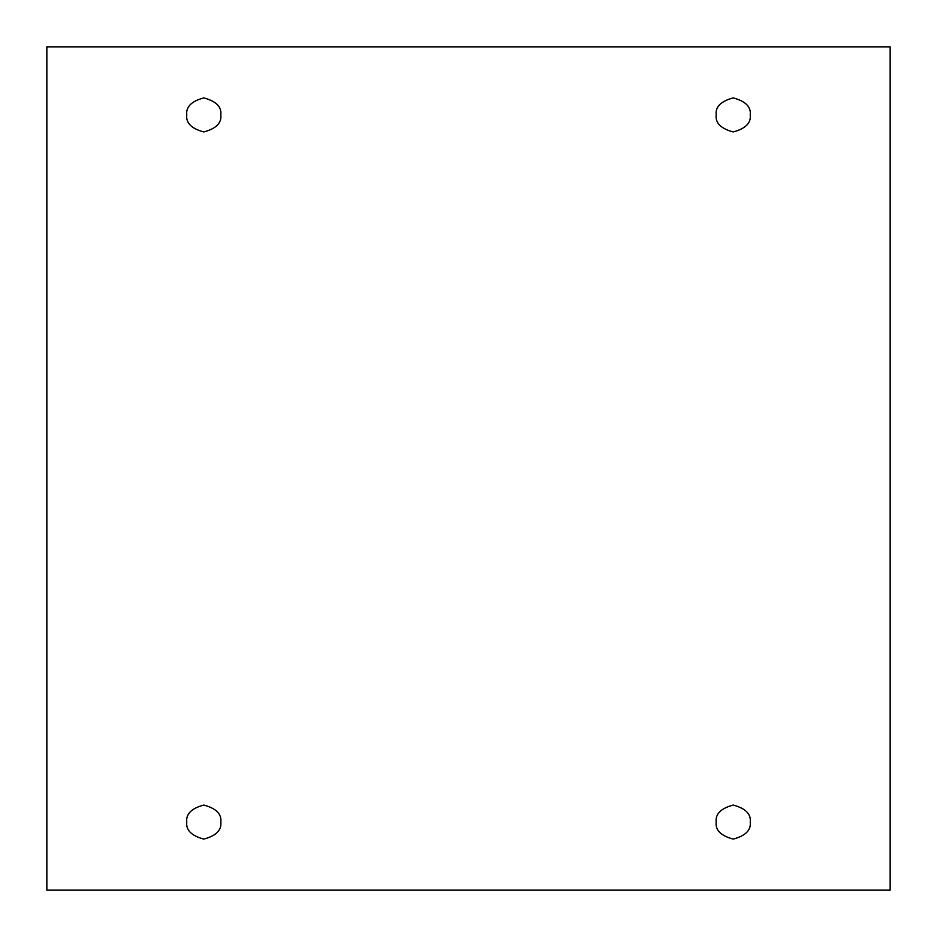 <?xml version="1.0" encoding="UTF-8"?>
<svg xmlns="http://www.w3.org/2000/svg" width="937" height="937" viewBox="0 0 937 937"><rect width="100%" height="100%" fill="white"/><g stroke="black" fill="none" stroke-linecap="round" stroke-linejoin="round"><path stroke-width="0.7" stroke-dasharray="4.68 3.51" d="M220.804 114.923C221.776 122.97 216.096 128.638 203.786 131.941C191.476 128.638 185.807 122.97 186.768 114.923C185.807 122.97 191.476 128.638 203.786 131.941C216.096 128.638 221.776 122.97 220.804 114.923C221.776 106.877 216.096 101.196 203.786 97.905C191.476 101.196 185.807 106.877 186.768 114.923C185.807 106.877 191.476 101.196 203.786 97.905C216.096 101.196 221.776 106.877 220.804 114.923M750.232 114.923C751.193 122.97 745.524 128.638 733.214 131.941C720.904 128.638 715.224 122.97 716.196 114.923C715.224 122.97 720.904 128.638 733.214 131.941C745.524 128.638 751.193 122.97 750.232 114.923C751.193 106.877 745.524 101.196 733.214 97.905C720.904 101.196 715.224 106.877 716.196 114.923C715.224 106.877 720.904 101.196 733.214 97.905C745.524 101.196 751.193 106.877 750.232 114.923M750.232 822.077C751.193 830.123 745.524 835.804 733.214 839.095C720.904 835.804 715.224 830.123 716.196 822.077C715.224 830.123 720.904 835.804 733.214 839.095C745.524 835.804 751.193 830.123 750.232 822.077C751.193 814.03 745.524 808.362 733.214 805.059C720.904 808.362 715.224 814.03 716.196 822.077C715.224 814.03 720.904 808.362 733.214 805.059C745.524 808.362 751.193 814.03 750.232 822.077M220.804 822.077C221.776 830.123 216.096 835.804 203.786 839.095C191.476 835.804 185.807 830.123 186.768 822.077C185.807 830.123 191.476 835.804 203.786 839.095C216.096 835.804 221.776 830.123 220.804 822.077C221.776 814.03 216.096 808.362 203.786 805.059C191.476 808.362 185.807 814.03 186.768 822.077C185.807 814.03 191.476 808.362 203.786 805.059C216.096 808.362 221.776 814.03 220.804 822.077M890.15 46.85L46.85 46.85L46.85 890.15L890.15 890.15L890.15 46.85L890.15 890.15L46.85 890.15L46.85 46.85L890.15 46.85"/><path stroke-width="1.41" d="M186.768 114.923C185.807 122.97 191.476 128.638 203.786 131.941C216.096 128.638 221.776 122.97 220.804 114.923C221.776 122.97 216.096 128.638 203.786 131.941C191.476 128.638 185.807 122.97 186.768 114.923C185.807 106.877 191.476 101.196 203.786 97.905C216.096 101.196 221.776 106.877 220.804 114.923C221.776 106.877 216.096 101.196 203.786 97.905C191.476 101.196 185.807 106.877 186.768 114.923M716.196 114.923C715.224 122.97 720.904 128.638 733.214 131.941C745.524 128.638 751.193 122.97 750.232 114.923C751.193 122.97 745.524 128.638 733.214 131.941C720.904 128.638 715.224 122.97 716.196 114.923C715.224 106.877 720.904 101.196 733.214 97.905C745.524 101.196 751.193 106.877 750.232 114.923C751.193 106.877 745.524 101.196 733.214 97.905C720.904 101.196 715.224 106.877 716.196 114.923M716.196 822.077C715.224 830.123 720.904 835.804 733.214 839.095C745.524 835.804 751.193 830.123 750.232 822.077C751.193 830.123 745.524 835.804 733.214 839.095C720.904 835.804 715.224 830.123 716.196 822.077C715.224 814.03 720.904 808.362 733.214 805.059C745.524 808.362 751.193 814.03 750.232 822.077C751.193 814.03 745.524 808.362 733.214 805.059C720.904 808.362 715.224 814.03 716.196 822.077M186.768 822.077C185.807 830.123 191.476 835.804 203.786 839.095C216.096 835.804 221.776 830.123 220.804 822.077C221.776 830.123 216.096 835.804 203.786 839.095C191.476 835.804 185.807 830.123 186.768 822.077C185.807 814.03 191.476 808.362 203.786 805.059C216.096 808.362 221.776 814.03 220.804 822.077C221.776 814.03 216.096 808.362 203.786 805.059C191.476 808.362 185.807 814.03 186.768 822.077M46.85 46.85L890.15 46.85L890.15 890.15L46.85 890.15L46.85 46.85L46.85 890.15L890.15 890.15L890.15 46.85L46.85 46.85"/></g></svg>
